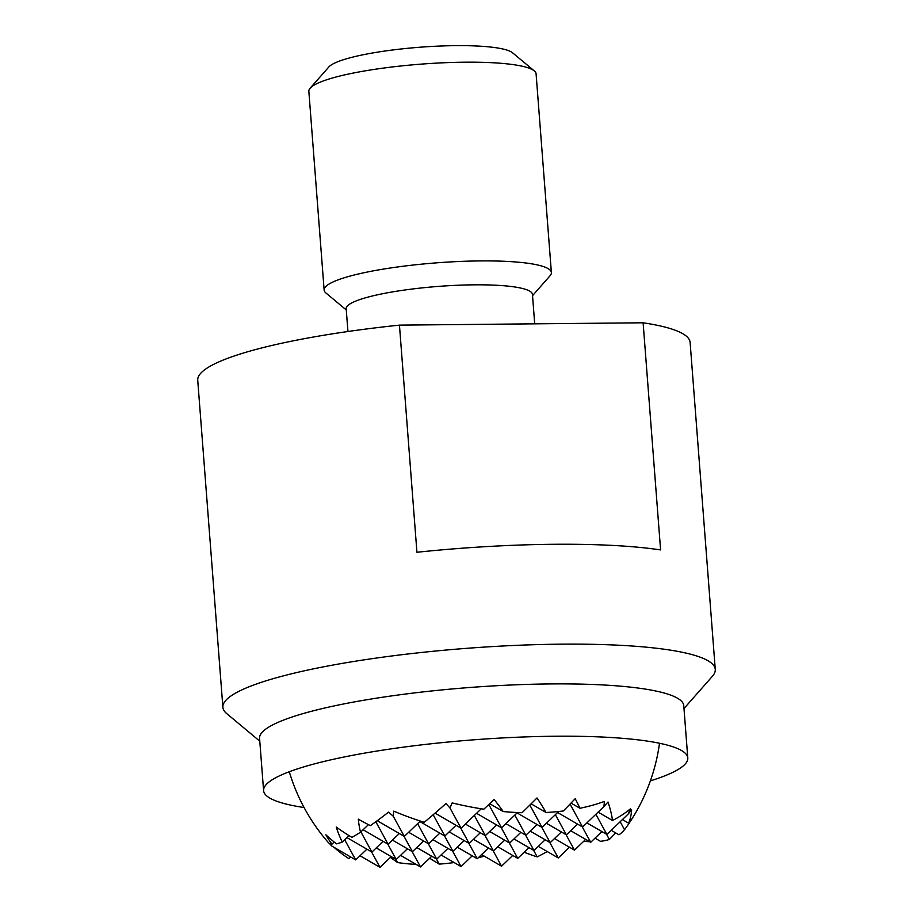 <?xml version="1.0" encoding="UTF-8"?>
<svg xmlns="http://www.w3.org/2000/svg" width="913" height="913" viewBox="0 0 913 913"><rect width="100%" height="100%" fill="white"/><g stroke="black" fill="none" stroke-linecap="round" stroke-linejoin="round"><path stroke-width="1.37" d="M650.376 780.877A212.729 34.546 175.6 0 0 672.641 772.421A212.729 34.546 175.6 0 0 687.797 757.995A212.729 34.546 175.6 0 0 514.498 737.35A212.729 34.546 175.6 0 0 278.739 776.198A212.729 34.546 175.6 0 0 263.595 790.635A212.729 34.546 175.6 0 0 304.075 807.526M263.595 790.635L259.566 738.309A212.729 34.546 -4.4 0 1 274.722 723.883A212.729 34.546 -4.4 0 1 550.436 683.928A212.729 34.546 -4.4 0 1 683.769 705.669L687.797 757.995M683.997 708.522L712.425 676.248A246.921 40.092 175.6 0 0 715.267 669.412A246.921 40.092 175.6 0 0 560.514 644.179A246.921 40.092 175.6 0 0 240.473 690.548A246.921 40.092 175.6 0 0 222.886 707.301A246.921 40.092 175.6 0 0 226.755 713.624L259.783 741.162M643.117 322.791L660.59 549.923A246.921 40.092 175.6 0 0 416.933 552.262L399.449 325.131L643.117 322.791A246.921 40.092 -4.4 0 1 690.114 342.398L715.267 669.412M222.886 707.301L197.733 380.287A246.921 40.092 -4.4 0 1 215.32 363.534A246.921 40.092 -4.4 0 1 399.449 325.131M347.944 331.51L346.187 308.72A93.4 15.167 -4.4 0 1 352.84 302.374A93.4 15.167 -4.4 0 1 473.904 284.833A93.4 15.167 -4.4 0 1 532.439 294.385L534.71 323.83M346.289 309.964L325.918 292.982A113.965 18.5 -4.4 0 1 324.138 290.06A113.965 18.5 -4.4 0 1 332.252 282.334A113.965 18.5 -4.4 0 1 479.964 260.924A113.965 18.5 -4.4 0 1 551.384 272.576A113.965 18.5 -4.4 0 1 550.071 275.737L532.541 295.641M551.384 272.576L536.091 73.85A113.965 18.5 175.6 0 0 534.31 70.929A113.965 18.5 175.6 0 0 464.671 62.198A113.965 18.5 175.6 0 0 316.959 83.597A113.965 18.5 175.6 0 0 310.158 88.173A113.965 18.5 175.6 0 0 308.845 91.334L324.138 290.06M310.158 88.173L328.863 66.946A93.4 15.167 -4.4 0 1 455.496 45.65A93.4 15.167 -4.4 0 1 512.581 52.806L534.31 70.929M289.295 771.747A189.938 189.938 0 0 0 328.315 842.516A189.333 28.851 -45.8 0 0 331.955 844.205A184.084 139.78 -29 0 1 325.884 834.813A155.769 82.524 14.2 0 0 336.475 843.852A189.333 28.851 -45.8 0 0 342.284 842.014A173.299 131.598 -29 0 1 336.246 827.041A173.299 91.802 14.2 0 0 351.882 837.381A189.333 28.851 -45.8 0 0 360.521 832.222A155.769 118.291 -29 0 1 358.295 819.155A184.084 97.52 14.2 0 0 370.393 825.626A189.333 28.851 -45.8 0 0 388.539 812.125A83.574 31.921 40.6 0 1 393.298 816.279A128.767 97.782 -29 0 1 393.743 811.143A189.276 100.27 14.2 0 0 424.225 822.305A189.276 28.839 -45.8 0 0 445.932 803.577A128.767 49.188 40.6 0 1 450.018 808.051A83.574 63.454 -29 0 1 452.163 802.904A189.333 100.293 14.2 0 0 483.833 809.192A184.084 28.052 -45.8 0 0 494.15 799.468A155.769 59.505 40.6 0 1 503.234 811.554A189.333 100.293 14.2 0 0 522.042 812.718A173.299 26.409 -45.8 0 0 537.004 797.951A173.299 66.204 40.6 0 1 546.042 812.49A189.333 100.293 14.2 0 0 563.355 810.972A155.769 23.738 -45.8 0 0 575.179 798.692A184.084 70.312 40.6 0 1 579.949 808.267A189.333 100.293 14.2 0 0 604.36 801.443A83.574 63.454 -29 0 1 603.892 806.578A128.767 19.618 -45.8 0 0 608.001 802.025A189.276 72.298 40.6 0 1 612.509 820.502A189.276 100.27 14.2 0 0 630.369 808.872A128.767 97.782 -29 0 1 628.201 814.019A83.574 12.736 -45.8 0 0 631.625 809.797A189.333 72.321 40.6 0 1 628.566 823.149A184.084 97.52 14.2 0 0 633.417 816.519A155.769 118.291 -29 0 1 631.385 819.771A155.769 118.291 -29 0 1 624.526 829.7A189.333 72.321 40.6 0 1 618.968 834.813L611.231 830.316M331.955 844.205L334.204 842.037M342.284 842.014L348.971 835.589M360.521 832.222L368.441 824.633M375.814 821.757L388.116 844.251L363.112 829.746M360.875 831.891L371.911 852.08L346.917 837.575M344.669 839.732L355.705 859.909L331.761 846.009A83.574 31.921 40.6 0 1 329.285 843.338M393.298 816.279L404.322 836.422L377.252 820.707M404.322 836.422L420.322 821.049M388.116 844.251L399.301 833.512M371.911 852.08L383.095 841.341M355.705 859.909L366.9 849.17M450.018 808.051L461.042 828.205L435.056 813.129M433.184 814.738L444.836 836.034L419.832 821.517M417.595 823.674L428.631 843.863L408.647 832.268M403.957 836.205L412.425 851.692L392.442 840.097M387.751 844.034L396.219 859.521L376.236 847.926M334.067 847.355A189.276 143.729 -29 0 0 348.926 858.688L350.695 856.999M371.545 851.863L380.013 867.35L360.03 855.755M380.013 867.35L391.209 856.611M396.219 859.521L407.415 848.782M412.425 851.692L423.621 840.953M428.631 843.863L439.815 833.124M444.836 836.034L456.021 825.284M615.636 832.884A173.299 131.598 -29 0 1 609.37 839.458A189.333 72.321 40.6 0 1 600.48 841.318L595.025 838.145M589.672 841.706A189.333 72.321 40.6 0 1 583.704 841.295M547.229 851.555A189.276 143.729 -29 0 1 537.209 856.885A189.276 72.298 40.6 0 1 524.13 852.251M484.278 856.154A189.333 143.775 -29 0 1 478.275 857.764M454.103 862.545A189.333 143.775 -29 0 1 439.21 864.109A173.299 66.204 40.6 0 1 429.658 858.197M415.518 864.052L415.221 864.337A189.333 143.775 -29 0 1 397.646 862.568A155.769 59.505 40.6 0 1 390.41 857.375M461.042 828.205L481.254 808.792M503.234 811.554L489.699 803.691M488.82 804.524L501.557 827.806L476.552 813.3M474.315 815.457L485.351 835.646L465.368 824.04M460.677 827.988L469.145 843.475L449.162 831.88M444.471 835.817L452.939 851.304L432.956 839.709M428.265 843.646L436.734 859.133L416.75 847.538M412.06 851.475L420.539 866.962L400.556 855.367M395.865 859.304L397.646 862.568M420.539 866.962L431.723 856.223M436.734 859.133L447.929 848.394M452.939 851.304L464.135 840.565M469.145 843.475L480.341 832.736M501.557 827.806L517.466 812.536M485.351 835.646L496.535 824.895M628.566 823.149L622.415 819.577M620.167 821.734L624.526 829.7M606.54 834.265L609.37 839.458M566.014 834.653L574.494 850.14L585.678 839.389M582.22 826.824L590.7 842.3L601.884 831.56M595.858 814.293L606.894 834.471L628.201 814.019M549.82 842.482L558.288 857.969L569.472 847.23M558.288 857.969L538.305 846.374M574.494 850.14L554.511 838.545M590.7 842.3L570.705 830.704M606.894 834.471L586.911 822.875M612.509 820.502L598.106 812.136M509.306 842.87L517.774 858.357L528.958 847.618M525.5 835.041L533.979 850.528L545.164 839.777M541.706 827.212L550.174 842.699L561.369 831.948M555.344 814.681L566.38 834.859L577.575 824.119M570.032 804.091L582.585 827.03L603.892 806.578M493.1 850.699L501.568 866.186L512.752 855.447M533.614 850.311L537.209 856.885M501.568 866.186L481.585 854.591M517.774 858.357L497.79 846.762M533.979 850.528L513.985 838.933M550.174 842.699L530.191 831.092M566.38 834.859L546.396 823.264M582.585 827.03L557.592 812.524M452.586 851.087L461.054 866.574L472.238 855.835M468.78 843.258L477.259 858.745L488.444 848.006M484.986 835.429L493.454 850.916L504.649 840.177M501.191 827.6L509.659 843.087L520.855 832.336M514.829 815.069L525.865 835.247L537.049 824.507M529.848 805.083L542.071 827.418L558.642 811.509M579.949 808.267L571.002 803.075M546.042 812.49L531.115 803.828M542.071 827.418L517.066 812.912M436.38 858.916L439.21 864.109M525.865 835.247L505.882 823.652M461.054 866.574L441.07 854.979M509.659 843.087L489.676 831.492M477.259 858.745L457.265 847.15M493.454 850.916L473.47 839.321M631.385 819.771A189.938 189.938 0 0 0 659.506 743.262"/></g></svg>

